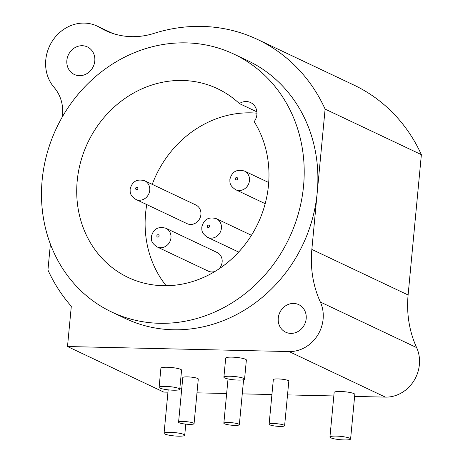 <?xml version="1.0" encoding="UTF-8"?>
<svg xmlns="http://www.w3.org/2000/svg" width="463" height="463" viewBox="0 0 463 463"><rect width="100%" height="100%" fill="white"/><g stroke="black" fill="none" stroke-linecap="round" stroke-linejoin="round"><path stroke-width="0.69" d="M62.43 116.751L62.563 115.362A38.915 35.095 -64.7 0 0 54.102 87.397A38.267 34.511 115.3 0 1 53.262 39.696A38.267 34.511 115.3 0 1 97.201 26.107A38.267 34.511 115.3 0 1 99.921 27.566A77.836 70.197 -64.7 0 0 105.466 30.529A77.836 70.197 -64.7 0 0 154.005 33.382A166.049 149.752 115.3 0 1 257.561 39.471A166.049 149.752 115.3 0 1 325.107 109.1L317.224 192.527A142.697 128.691 -64.7 0 0 247.572 60.578L233.89 54.102A142.697 128.691 -64.7 0 0 42.15 180.113A142.697 128.691 -64.7 0 0 111.803 312.068A142.697 128.691 -64.7 0 0 303.543 186.057A142.697 128.691 -64.7 0 0 233.89 54.102M66.869 60.381A15.244 13.745 -64.7 0 0 74.306 74.474A15.244 13.745 -64.7 0 0 94.788 61.012A15.244 13.745 -64.7 0 0 87.351 46.919A15.244 13.745 -64.7 0 0 66.869 60.381M111.803 312.068L125.479 318.544A142.697 128.691 -64.7 0 0 317.224 192.527L311.842 249.43A103.781 93.595 -64.7 0 0 320.35 302.026A33.73 30.419 115.3 0 1 317.543 335.386A33.73 30.419 115.3 0 1 289.091 351.562L67.5 346.527L71.308 306.275A166.049 149.752 115.3 0 1 47.944 270.016L50.392 244.123M278.263 318.104A15.244 13.745 -64.7 0 0 285.706 332.197A15.244 13.745 -64.7 0 0 306.182 318.735A15.244 13.745 -64.7 0 0 298.745 304.642A15.244 13.745 -64.7 0 0 278.263 318.104M257.561 39.471L353.825 85.03A166.049 149.752 115.3 0 1 421.371 154.659L408.106 294.989A103.781 93.595 -64.7 0 0 416.613 347.586A33.73 30.419 115.3 0 1 413.806 380.945A33.73 30.419 115.3 0 1 385.355 397.121L354.617 396.421M333.817 395.952L287.523 394.898M271.92 394.54L242.253 393.868M226.65 393.515L196.989 392.838M167.947 392.178L163.763 392.086L67.5 346.527M325.107 109.1L421.371 154.659M223.895 377.195L225.707 358.073A10.377 1.673 5.4 0 1 234.046 357.222A10.377 1.673 5.4 0 1 245.54 359.271A10.377 1.673 5.4 0 1 246.368 360.029L244.562 379.151A10.377 1.673 -174.6 0 0 243.735 378.387A10.377 1.673 -174.6 0 0 232.241 376.338A10.377 1.673 -174.6 0 0 223.895 377.195A10.377 1.673 -174.6 0 0 224.723 377.953A10.377 1.673 -174.6 0 0 236.223 380.001A10.377 1.673 -174.6 0 0 244.562 379.151M159.098 387.317L160.904 368.201A10.377 1.673 5.4 0 1 169.244 367.344A10.377 1.673 5.4 0 1 180.744 369.393A10.377 1.673 5.4 0 1 181.571 370.151L179.76 389.273A10.377 1.673 -174.6 0 0 178.938 388.509A10.377 1.673 -174.6 0 0 167.438 386.46A10.377 1.673 -174.6 0 0 159.098 387.317A10.377 1.673 -174.6 0 0 159.926 388.081A10.377 1.673 -174.6 0 0 171.42 390.124A10.377 1.673 -174.6 0 0 179.76 389.273M269.113 424.247L273.326 379.637A7.784 1.256 5.4 0 1 279.583 378.994A7.784 1.256 5.4 0 1 288.206 380.534A7.784 1.256 5.4 0 1 288.825 381.101L284.612 425.711A7.784 1.256 5.4 0 1 278.356 426.354A7.784 1.256 5.4 0 1 269.732 424.82A7.784 1.256 5.4 0 1 269.113 424.247A7.784 1.256 5.4 0 1 275.369 423.604A7.784 1.256 5.4 0 1 283.993 425.144A7.784 1.256 5.4 0 1 284.612 425.711M243.405 379.787A7.784 1.256 5.4 0 1 243.561 380.071L239.342 424.687A7.784 1.256 5.4 0 1 233.086 425.323A7.784 1.256 5.4 0 1 224.462 423.79A7.784 1.256 5.4 0 1 223.843 423.217A7.784 1.256 5.4 0 1 230.099 422.58A7.784 1.256 5.4 0 1 238.723 424.114A7.784 1.256 5.4 0 1 239.342 424.687M329.934 437.043L334.147 392.427A10.377 1.673 5.4 0 1 342.487 391.576A10.377 1.673 5.4 0 1 353.987 393.625A10.377 1.673 5.4 0 1 354.814 394.383L350.595 438.993A10.377 1.673 5.4 0 1 342.255 439.85A10.377 1.673 5.4 0 1 330.756 437.801A10.377 1.673 5.4 0 1 329.934 437.043A10.377 1.673 5.4 0 1 338.274 436.187A10.377 1.673 5.4 0 1 349.768 438.235A10.377 1.673 5.4 0 1 350.595 438.993M179.876 388.087A10.377 1.673 5.4 0 1 181.774 388.33M178.573 422.192L182.792 377.576A7.784 1.256 5.4 0 1 189.049 376.94A7.784 1.256 5.4 0 1 197.672 378.474A7.784 1.256 5.4 0 1 198.291 379.047L194.072 423.657A7.784 1.256 5.4 0 1 187.816 424.299A7.784 1.256 5.4 0 1 179.193 422.76A7.784 1.256 5.4 0 1 178.573 422.192A7.784 1.256 5.4 0 1 184.83 421.55A7.784 1.256 5.4 0 1 193.453 423.084A7.784 1.256 5.4 0 1 194.072 423.657M164.892 434.034A10.377 1.673 5.4 0 1 164.064 433.27A10.377 1.673 5.4 0 1 172.404 432.419A10.377 1.673 5.4 0 1 183.904 434.462A10.377 1.673 5.4 0 1 184.731 435.226A10.377 1.673 5.4 0 1 176.391 436.082A10.377 1.673 5.4 0 1 164.892 434.034M254.193 121.636A104.43 94.18 115.3 0 1 243.451 246.507A104.43 94.18 115.3 0 1 128.17 277.476A104.43 94.18 115.3 0 1 87.721 142.795A104.43 94.18 115.3 0 1 217.517 88.693A104.43 94.18 115.3 0 1 239.371 103.562A12.97 11.697 115.3 0 1 250.57 102.549A12.97 11.697 115.3 0 1 254.193 121.636M239.371 103.562L256.89 111.855M256.965 113.192A104.43 94.18 -64.7 0 0 152.246 184.355M146.765 204.582A104.43 94.18 -64.7 0 0 166.136 285.712M215.081 271.387A10.313 9.301 115.3 0 1 208.281 271.139L157.107 246.918A10.313 9.301 -64.7 0 0 170.963 237.808A10.313 9.301 -64.7 0 0 165.933 228.271L217.101 252.491A10.313 9.301 115.3 0 1 222.136 262.029A10.313 9.301 115.3 0 1 218.796 269.032M144.699 180.784L195.872 205.005A10.313 9.301 115.3 0 1 200.907 214.537A10.313 9.301 115.3 0 1 187.046 223.646L135.879 199.426A10.313 9.301 -64.7 0 0 149.734 190.322A10.313 9.301 -64.7 0 0 144.699 180.784C136.944 178.631 132.082 181.444 130.12 189.228C130.311 191.885 129.171 194.871 135.879 199.426M135.613 188.4A1.233 1.111 -64.7 0 0 137.87 188.453A1.233 1.111 -64.7 0 0 135.613 188.4M156.841 235.893A1.233 1.111 -64.7 0 0 159.098 235.945A1.233 1.111 -64.7 0 0 156.841 235.893M207.285 226.309A1.233 1.111 -64.7 0 0 209.542 226.361A1.233 1.111 -64.7 0 0 207.285 226.309M235.36 178.66A1.233 1.111 -64.7 0 0 237.617 178.712A1.233 1.111 -64.7 0 0 235.36 178.66M311.842 249.43L408.106 294.989M99.921 27.566L111.27 32.937M289.091 351.562L385.355 397.121M320.35 302.026L416.613 347.586M207.546 237.334A10.313 9.301 -64.7 0 0 221.407 228.224A10.313 9.301 -64.7 0 0 216.371 218.692C208.616 216.539 203.755 219.352 201.787 227.13C201.978 229.787 200.844 232.779 207.546 237.334L238.653 252.057M235.626 189.685A10.313 9.301 -64.7 0 0 249.482 180.582A10.313 9.301 -64.7 0 0 244.452 171.044C236.691 168.891 231.836 171.709 229.868 179.488C230.059 182.144 228.925 185.131 235.626 189.685L265.189 203.679M97.201 26.107L112.59 33.388M223.843 423.217L228.028 378.942M164.064 433.27L168.173 389.846M184.731 435.226L185.779 424.131M165.933 228.271C158.172 226.123 153.317 228.936 151.349 236.715C151.54 239.371 150.406 242.363 157.107 246.918M251.45 235.291L216.371 218.692M268.714 182.526L244.452 171.044"/></g></svg>
